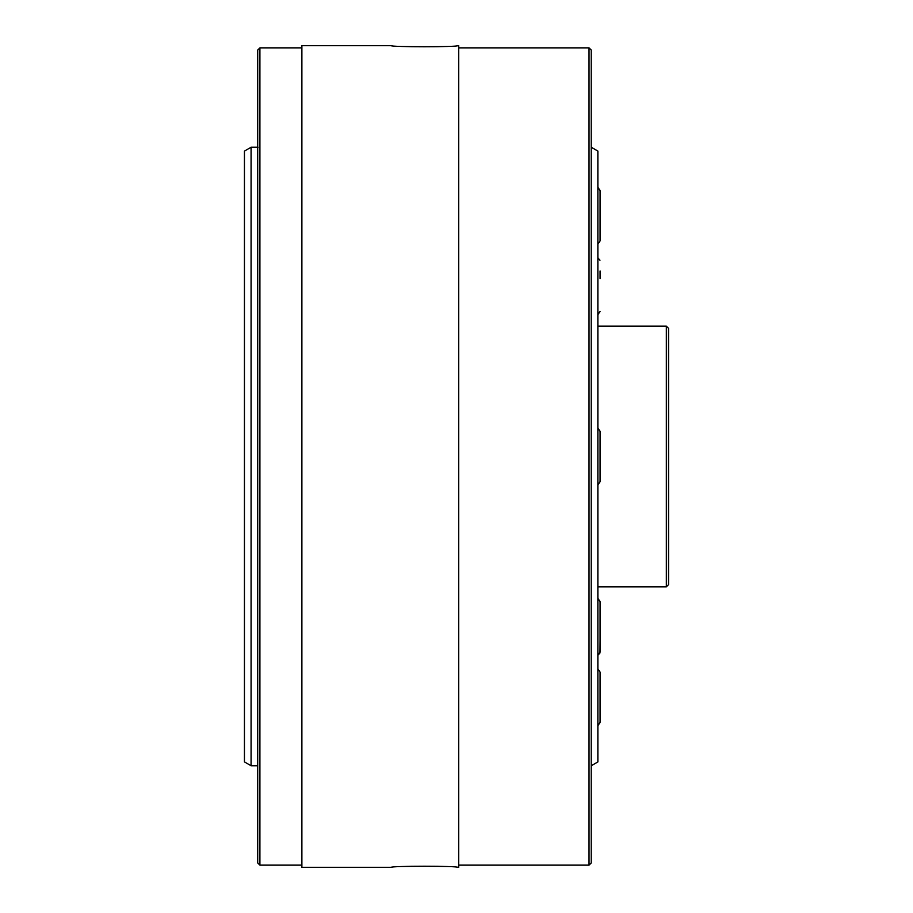 <?xml version="1.0" encoding="UTF-8"?>
<svg xmlns="http://www.w3.org/2000/svg" width="913" height="913" viewBox="0 0 913 913"><rect width="100%" height="100%" fill="white"/><g stroke="black" fill="none" stroke-linecap="round" stroke-linejoin="round"><path stroke-width="1.37" d="M597.867 244.193L600.081 240.918L600.081 190.555L597.867 187.279M600.081 200.951L600.081 204.911M591.236 765.745L597.867 761.921L597.867 151.079L591.236 147.255M600.081 278.602L600.081 270.944M597.867 484.963L600.081 481.676L600.081 431.324L597.867 428.037M600.081 452.54L600.081 467.319M600.081 642.056L600.081 601.564L600.081 651.928L597.867 655.203L599.784 653.331M597.867 725.721L600.081 722.445L600.081 672.082L597.867 668.807M600.081 686.45L600.081 712.049M599.989 652.727L600.081 640.002M600.081 613.49L600.081 611.448M597.867 257.797L599.978 260.239M457.607 867.35C459.638 865.901 389.303 865.901 391.335 867.35C389.303 865.901 459.638 865.901 457.607 867.35L458.714 867.35L458.714 45.65L457.607 45.65C459.638 47.099 389.303 47.099 391.335 45.65C389.303 47.099 459.638 47.099 457.607 45.65M391.335 45.65L301.883 45.65L301.883 867.35L391.335 867.35M589.033 865.136L591.236 862.933L591.236 50.067L589.033 47.864L589.033 865.136L458.714 865.136M259.908 47.864L257.706 50.067L257.706 862.933L259.908 865.136L259.908 47.864L301.883 47.864M666.342 586.819L668.556 584.617L668.556 328.383L666.342 326.181L666.342 586.819L597.867 586.819M251.075 147.255L244.444 151.079L244.444 761.921L251.075 765.745L251.075 147.255L258.082 147.255M597.867 314.711L600.081 311.436L597.867 314.711M597.867 598.289L600.081 601.564L597.867 598.289M589.033 47.864L458.714 47.864M259.908 865.136L301.883 865.136M666.342 326.181L597.867 326.181M251.075 765.745L257.706 765.745"/></g></svg>
